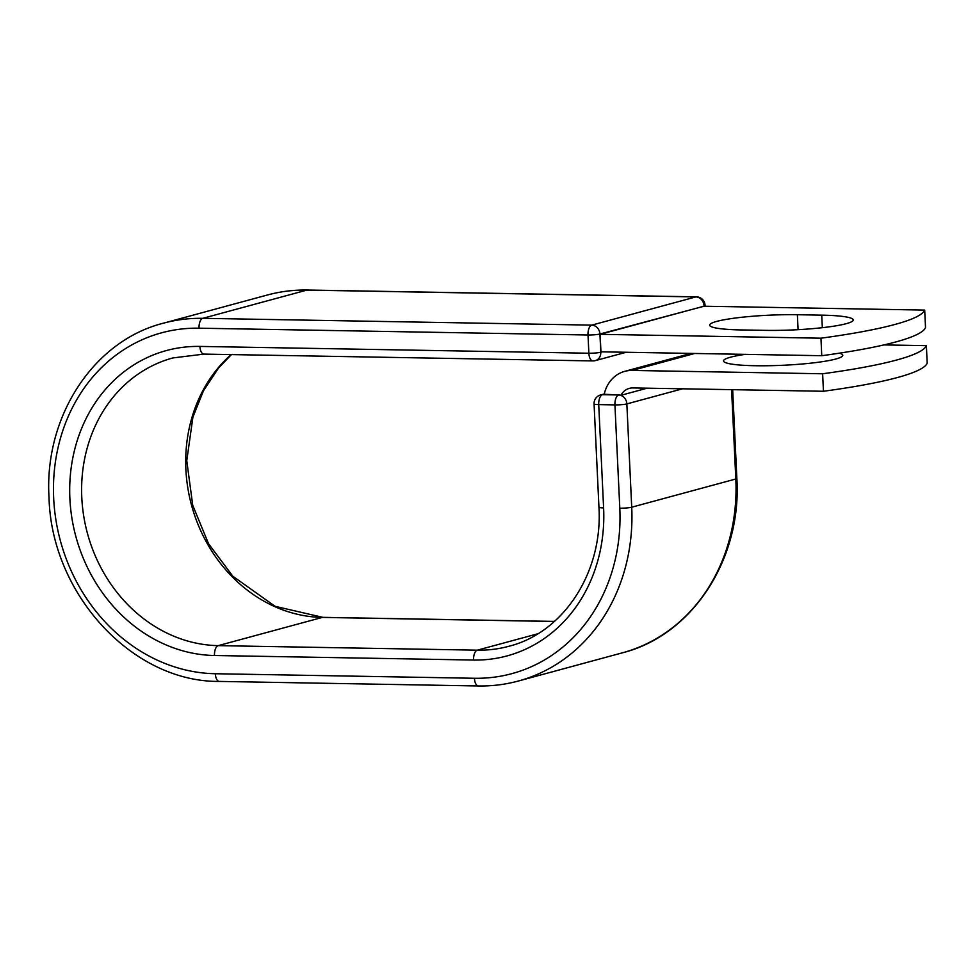 <?xml version="1.0" encoding="UTF-8"?>
<svg xmlns="http://www.w3.org/2000/svg" width="976" height="976" viewBox="0 0 976 976"><rect width="100%" height="100%" fill="white"/><g stroke="black" fill="none" stroke-linecap="round" stroke-linejoin="round"><path stroke-width="1.46" d="M846.241 323.678A59.682 7.137 -2.7 0 0 853.268 319.945A59.682 7.137 -2.7 0 0 821.731 315.15L797.38 314.723A59.682 7.137 -2.7 0 0 709.674 325.142A59.682 7.137 -2.7 0 0 741.211 329.937L765.574 330.364A59.682 7.137 -2.7 0 0 846.241 323.678M839.47 353.153A59.682 7.137 177.3 0 1 842.776 355.313A59.682 7.137 177.3 0 1 835.749 359.034A59.682 7.137 177.3 0 1 768.844 365.719A59.682 7.137 177.3 0 1 723.533 360.925A59.682 7.137 177.3 0 1 730.56 357.192A59.682 7.137 177.3 0 1 745.286 354.361M883.89 344.918L926.37 345.663A257.274 30.768 -2.7 0 1 822.622 373.771L632.106 370.441A34.404 30.036 -105.2 0 0 624.725 371.356A34.404 30.036 -105.2 0 0 604.12 394.719L618.833 394.975A8.821 7.698 74.8 0 1 620.895 395.317L647.198 388.18M926.37 345.663L927.2 363.157A257.274 30.768 177.3 0 1 823.451 391.266L632.936 387.936A16.763 14.628 -105.2 0 0 629.337 388.375A16.763 14.628 -105.2 0 0 620.895 395.317M822.622 373.771L823.451 391.266M604.193 394.365L602.961 394.694L604.12 394.719M821.768 355.703L600.948 351.824L600.118 334.329L703.867 306.22L924.699 310.087L925.516 327.582A257.274 30.768 177.3 0 1 821.768 355.703L820.95 338.196A257.274 30.768 177.3 0 0 924.699 310.087M600.118 334.329L820.95 338.196M822.329 327.692L821.731 315.15M694.717 353.471L632.106 370.441M604.217 394.255L618.833 394.975M593.432 360.852A8.821 4.172 -89 0 1 592.859 360.925A8.821 4.172 -89 0 1 588.87 353.227L588.003 335A8.821 4.172 -89 0 1 591.749 325.13L202.788 318.322L306.879 290.104A183.037 159.82 -105.2 0 0 267.57 294.959L163.468 323.178A183.037 159.82 -105.2 0 1 202.788 318.322A8.821 4.172 -89 0 0 199.043 328.192A174.216 152.11 -105.2 0 0 53.68 498.272A174.216 152.11 -105.2 0 0 215.342 673.733L474.434 678.271A174.216 152.11 -105.2 0 0 619.797 508.191A8.821 1.049 -2.7 0 0 631.716 507.203L626.848 403.905A8.821 1.049 177.3 0 1 614.929 404.894L598.727 404.601A8.821 1.049 177.3 0 1 594.067 403.893L598.947 507.191A8.821 1.049 -2.7 0 0 603.607 507.898L598.727 404.601A8.821 4.172 91 0 1 602.473 394.731A8.821 7.698 74.8 0 0 600.569 394.963A8.821 8.821 0 0 0 594.067 403.893M619.797 508.191L614.929 404.894A8.821 4.172 91 0 1 618.662 395.024A8.821 7.698 74.8 0 1 626.848 403.905L682.566 388.802M474.434 678.271A8.821 4.172 91 0 0 478.423 685.969C492.014 686.189 505.3 684.554 518.305 681.041A183.037 159.82 -105.2 0 0 631.716 507.203L735.819 478.996L731.597 389.668M736.856 478.435C741.919 559.15 692.411 635.242 622.407 652.822A183.037 159.82 -105.2 0 0 735.819 478.996A8.821 1.049 -2.7 0 0 736.856 478.435L732.671 389.68M537.825 633.778L477.313 650.175A147.01 128.368 -105.2 0 0 508.886 646.271C563.384 632.704 602.948 572.522 598.947 507.191M231.422 354.593L218.636 367.879L203.459 390.79L192.906 417.142L186.758 460.721L192.748 505.361L208.522 543.693L232.825 576.23L275.122 606.316L322.885 617.357A8.821 4.172 91 0 0 322.324 617.418L218.221 645.636L477.313 650.175A8.821 4.172 91 0 0 473.567 660.044A155.831 136.067 -105.2 0 0 603.607 507.898M215.342 673.733A8.821 4.172 91 0 0 219.344 681.419L478.423 685.969M231.117 354.581A147.01 128.368 -105.2 0 0 194.98 516.353A147.01 128.368 -105.2 0 0 322.324 617.418L554.368 621.492M214.488 655.506A155.831 136.067 -105.2 0 1 69.882 498.553A155.831 136.067 -105.2 0 1 199.909 346.419A8.821 4.172 -89 0 0 203.899 354.105L172.898 357.936A147.01 128.368 -105.2 0 0 83.643 515.609A147.01 128.368 -105.2 0 0 218.221 645.636A8.821 4.172 91 0 0 214.488 655.506L473.567 660.044M704.05 306.22L599.923 334.012A8.821 7.698 74.8 0 0 591.749 325.13L695.839 296.924L306.879 290.104A8.821 4.172 -89 0 1 307.452 290.031C293.874 289.811 280.576 291.446 267.57 294.959M199.909 346.419L588.87 353.227A8.821 1.049 -2.7 0 0 600.789 352.238L602.229 351.848M199.043 328.192L588.003 335A8.821 1.049 -2.7 0 0 599.923 334.012L600.789 352.238A8.821 7.698 74.8 0 1 595.323 360.62A8.821 8.821 0 0 1 592.859 360.925L203.899 354.105M705.111 306.244L705.062 305.256A8.821 1.049 -2.7 0 1 704.025 305.805A8.821 7.698 74.8 0 0 695.839 296.924A8.821 4.172 -89 0 1 696.413 296.85L307.452 290.031M798.087 329.681L797.38 314.723M690.947 353.41L624.725 371.356M622.407 652.822L518.305 681.041M322.885 617.357L554.453 621.407M163.468 323.178C93.476 340.746 43.981 416.825 49.02 497.516C51.362 594.055 132.419 682.261 219.344 681.419M604.278 393.962L600.569 394.963M626.128 352.275L595.323 360.62M705.062 305.256A8.821 8.821 0 0 0 696.413 296.85"/></g></svg>
